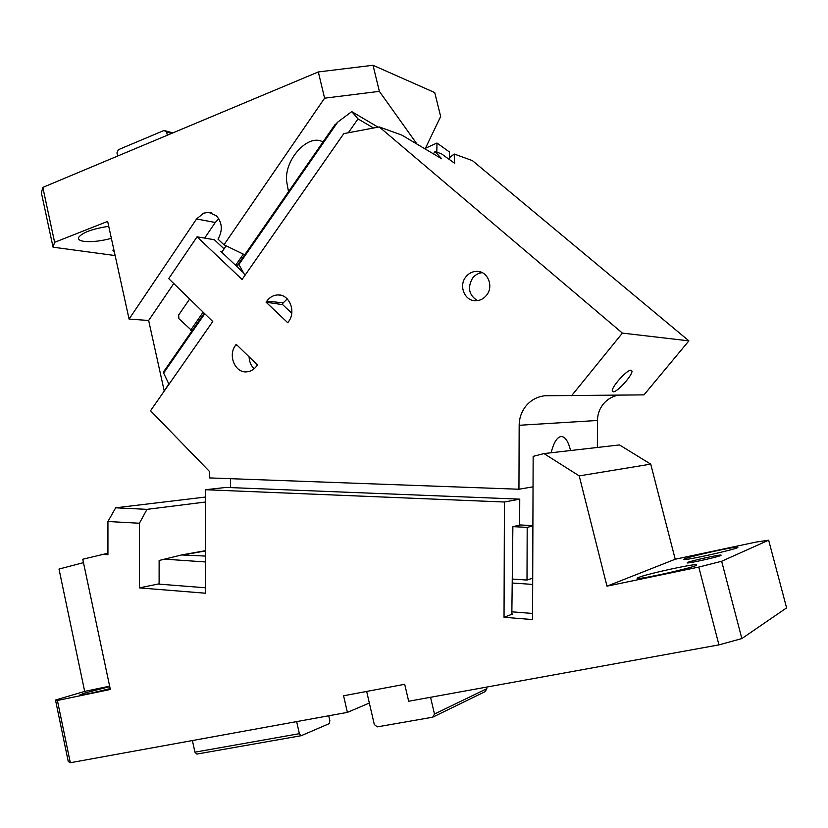 <?xml version="1.0" encoding="UTF-8"?>
<svg xmlns="http://www.w3.org/2000/svg" width="828" height="828" viewBox="0 0 828 828"><rect width="100%" height="100%" fill="white"/><g stroke="black" fill="none" stroke-linecap="round" stroke-linejoin="round"><path stroke-width="1.24" d="M328.737 715.775L329.844 720.66L329.233 723.631L301.216 735.699L299.374 733.68L296.652 721.612M299.374 733.68L194.932 752.166L196.836 754.08L301.216 735.699M194.932 752.166L192.406 740.553M718.942 644.877L698.78 567.076L721.654 561.26L741.836 638.574L718.942 644.877L408.68 701.254L404.695 684.29L343.579 695.779L347.387 712.39L369.34 703.034L374.328 724.583L377.309 726.87L432.682 717.203L434.483 714.026L430.529 697.279M347.387 712.39L70.318 762.733L68.227 761.429L55.497 700.033L57.391 700.478L70.318 762.733M366.659 691.442L369.34 703.034M432.682 717.203L485.167 691.628L486.864 688.679L486.481 687.116M741.836 638.574L786.6 607.887L768.653 540.198L755.902 542.112L675.213 559.231L650.725 464.135L579.217 475.893L543.965 453.578L619.489 444.936L650.725 464.135M434.483 714.026L486.864 688.679M205.437 556.074L181.58 554.957L159.121 560.494L159.111 584.133L205.406 587.766M532.58 613.455L511.849 611.82M504.428 502.016L519.746 499.139L226.147 487.423L205.51 489.731L504.428 502.016L504.035 617.274L532.559 619.572L533.149 456.363L543.965 453.578M698.78 567.076L606.986 586.172L579.217 475.893M606.986 586.172L675.213 559.231M109.731 686.598L84.622 693.067L79.457 695.168C83.752 694.806 93.978 692.622 110.155 688.585M637.063 578.12L637.788 578.482C643.19 578.855 690.345 568.339 696.41 565.4L696.493 564.582C691.007 564.396 651.895 572.904 640.489 576.733L637.063 578.12M684.549 558.869L683.68 559.324L684.29 559.552C688.772 559.852 732.79 550.04 737.686 547.629L737.707 547.039C733.132 546.894 696.358 554.915 686.464 558.196L684.549 558.869M687.343 562.512L687.23 562.968C690.304 563.144 717.71 557.047 720.981 555.443L720.991 555.029C717.69 554.905 690.966 560.846 687.343 562.512M721.654 561.26L768.653 540.198M55.497 700.033L84.673 691.401L58.995 569.053L83.473 562.657M109.638 686.174L84.673 691.401M107.93 553.239L82.748 559.231L110.341 689.465L57.391 700.478M205.499 502.027L146.991 509.355L139.414 523.244L139.383 587.89L205.396 593.21L205.51 489.731M159.111 583.833L139.383 587.89M205.499 497.048L115.661 507.802L146.991 509.355M139.414 523.244L107.94 521.505L115.661 507.802M107.94 521.505L107.93 554.719L101.585 554.284M519.746 499.139L519.653 525.087L512.884 526.649L511.839 614.314L504.035 617.274M511.849 613.972L512.584 614.034L511.839 614.314M222.235 251.577L220.817 251.35L243.256 272.547M291.766 313.212L282.679 304.652L266.078 302.189L266.833 301.123C269.783 297.128 273.509 295.068 278.011 294.923C289.448 294.282 296.341 311.68 288.527 321.657L287.761 322.723L266.078 302.189M533.035 486.833L518.949 489.234L519.166 425.281C519.27 418.099 521.485 411.733 525.811 406.196C530.851 400.09 537.237 396.612 544.969 395.753L643.977 394.884L688.896 340.857L472.384 160.601L454.189 154.018L449.573 157.61L449.635 159.69M425.447 148.264L436.977 143.027L449.397 151.959L449.573 157.61M571.558 395.753L622.397 333.104L688.896 340.857M631.039 370.188C627.158 369.433 611.085 387.359 612.327 391.044L613.269 391.81C617.315 392.317 633.068 374.701 631.909 370.944L631.039 370.188L631.909 370.944M622.397 333.104L379.255 126.932L401.808 135.088L441.707 158.79L435.042 151.545L441.469 153.832L454.644 163.282L454.189 154.018M230.567 487.599L230.588 478.687M224.077 248.886L214.348 239.716L197.054 236.808L168.715 278.632L212.765 321.512L150.541 410.729L209.308 471.287L209.308 477.911L518.949 489.234M597.361 447.472L597.474 420.479C597.568 414.259 599.534 408.742 603.384 403.95C607.317 399.272 612.254 396.353 618.216 395.194M512.884 526.649L527.188 527.353L532.89 525.997M527.188 527.353L527.001 580.055L532.704 578.172M570.554 450.535C568.494 442.069 565.659 437.412 562.057 436.563L561.073 436.522C557.006 437.174 553.694 442.587 551.127 452.761M436.977 143.027L436.811 152.176M379.255 126.932L343.796 133.629L242.087 279.471L197.054 236.808M433.386 153.842L435.042 151.545M519.653 524.942L532.901 525.583M512.698 579.093L527.001 580.055M235.494 345.379L236.228 344.334L257.425 364.972L256.68 366.017C254.01 369.588 250.667 371.534 246.651 371.844C235.111 373.076 227.721 355.419 235.494 345.379L237.398 345.473M281.965 304.58L283.207 302.841L266.833 301.123M287.254 298.918L283.207 302.841M249.093 356.858C249.29 361.701 250.977 365.666 254.155 368.76M486.585 295.192C493.995 286.312 487.702 270.994 476.856 271.356C472.405 271.408 468.71 273.292 465.771 276.987C458.381 285.971 464.86 301.34 475.862 300.75C480.147 300.605 483.728 298.753 486.585 295.192M482.238 272.66C478.336 273.085 475.096 274.927 472.54 278.177C467.261 287.637 468.886 295.12 477.425 300.636M378.065 127.16L351.755 111.614L358.017 118.89L348.319 132.78M373.531 128.019L358.017 118.89M168.984 384.296L163.623 373.045L164.306 370.778M333.994 126.104L337.7 122.13L351.755 111.614M244.964 275.351L238.495 263.801M238.474 263.78L236.694 266.347M117.659 156.037L116.955 152.88L118.383 149.702L164.047 130.462L166.614 132.004L167.339 135.223M166.614 132.004L171.696 133.391M42.818 187.407L54.617 242.314L53.054 247.179L41.4 192.872L42.818 187.407L318.325 71.943L373.014 65.267L434.731 92.581L440.662 116.52L425.126 148.936M164.047 130.462L172.886 132.894M108.716 226.303C92.208 228.87 82.148 232.616 78.525 237.543C77.946 239.437 79.726 240.71 83.866 241.341C91.442 242.18 100.602 241.186 111.356 238.361M373.014 65.267L379.359 91.349L417.022 144.124M318.325 71.943L324.597 98.18L379.359 91.349M324.597 98.18L223.995 244.788L218.012 239.157C222.877 230.453 222.308 222.628 216.294 215.684L208.625 212.341L203.636 213.158L196.557 218.975L129.075 319.07L148.647 320.477L173.756 283.549M218.778 218.737L215.259 222.484L196.557 218.975M204.661 238.091L215.259 222.484M54.617 242.314L107.64 221.386L129.075 319.07M53.054 247.179L115.133 255.562M113.715 249.114L112.887 250.201L114.357 251.991M164.42 390.826L168.788 383.892M148.647 320.477L164.141 390.557M192.024 330.807L178.91 318.666L178.651 315.023L189.653 299.011M221.769 252.25L226.168 245.844M223.995 244.788L243.349 254.144L235.607 265.312M190.637 330.206L203.15 312.146M288.506 191.692L286.974 183.257C282.493 160.622 309.237 131.766 323.551 142.53M532.683 584.413L512.687 583.047M205.427 561.953L164.462 559.138M184.582 554.688L205.437 550.941M519.166 425.281L597.474 420.479M337.7 122.13L238.63 264.929M204.775 313.729L163.623 373.045M181.58 554.957L205.437 550.682M696.669 565.276L696.493 564.582M737.841 547.556L737.707 547.039M544.969 395.753L552.876 395.67M560.908 436.542L562.057 436.563M280.868 295.254L278.011 294.923M481.047 272.143L476.856 271.356M335.009 124.635L238.34 264.018M204.237 313.201L163.685 371.668M211.896 212.993L208.625 212.341"/></g></svg>
